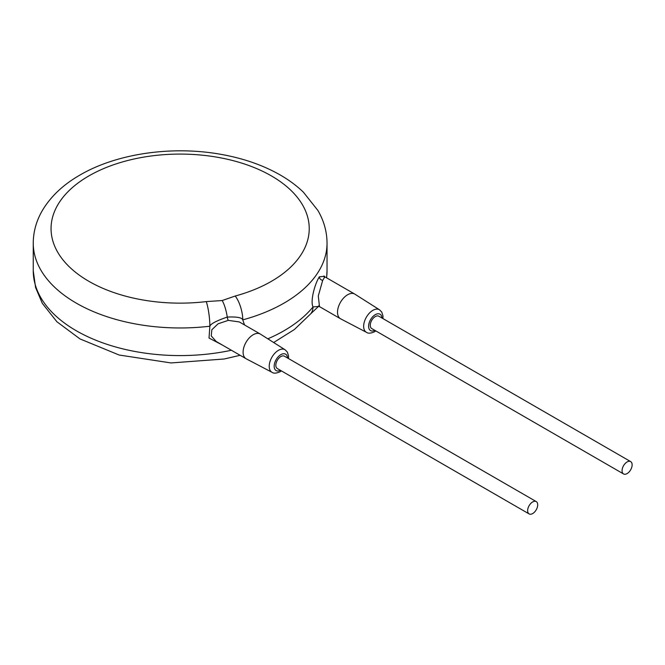 <?xml version="1.0" encoding="UTF-8"?>
<svg xmlns="http://www.w3.org/2000/svg" width="665" height="665" viewBox="0 0 665 665"><rect width="100%" height="100%" fill="white"/><g stroke="black" fill="none" stroke-linecap="round" stroke-linejoin="round"><path stroke-width="1" d="M310.63 313.905L310.705 313.822A17.805 13.15 -140.8 0 0 313.016 306.939A146.89 84.804 180 0 1 267.829 338.818M206.25 301.602L222.193 300.53L235.186 296.033A129.085 74.53 0 0 0 261.877 170.93A129.085 74.53 0 0 0 54.788 210.83A129.085 74.53 0 0 0 206.25 301.602A17.805 2.943 83.2 0 1 209.857 326.216L209.026 338.053L222.26 344.977M235.186 296.033A17.805 6.201 74.8 0 1 242.775 319.865A146.89 84.804 0 0 0 327.039 243.157C326.964 231.653 323.905 220.747 317.87 210.423L303.365 192.152C296.44 185.493 288.377 179.567 279.175 174.38C262.176 164.87 242.717 158.187 220.805 154.322C172.06 145.552 116.516 153.49 79.609 175.244C63.316 184.646 50.989 196.25 42.635 210.04C36.459 220.472 33.333 231.511 33.25 243.157A146.89 84.804 0 0 0 76.276 303.124A146.89 84.804 0 0 0 209.857 326.216C210.705 323.822 216.499 320.779 227.255 317.064C236.773 316.64 241.944 317.579 242.775 319.865L244.512 324.936M324.254 276.341L319.316 276.823C314.67 284.263 310.156 301.237 313.016 306.939L318.402 306.449M288.519 358.56L288.543 355.9L287.322 352.059L285.102 349.773L260.456 334.146A14.248 8.221 120 0 0 260.289 334.038L239.3 321.926L228.27 320.372L218.128 323.78L211.861 329.732L211.237 335.925L216.191 341.478L246.042 358.709A14.248 8.221 120 0 0 246.216 358.809L272.076 372.334C273.722 373.58 276.407 373.381 280.131 371.727L281.395 370.895M260.289 334.038A14.248 8.221 120 0 0 253.166 334.744A14.248 8.221 120 0 0 243.864 347.296A14.248 8.221 120 0 0 246.042 358.709M536.231 501.576L284.429 356.199A7.124 4.115 120 0 0 280.863 356.548A7.124 4.115 120 0 0 276.216 362.824A7.124 4.115 120 0 0 277.305 368.535L529.107 513.912A7.124 4.115 120 0 0 532.673 513.563A7.124 4.115 120 0 0 537.32 507.287A7.124 4.115 120 0 0 536.231 501.576A7.124 4.115 120 0 0 532.673 501.934A7.124 4.115 120 0 0 528.018 508.21A7.124 4.115 120 0 0 529.107 513.912M630.661 461.601L378.851 316.224A7.124 4.115 120 0 0 375.293 316.573A7.124 4.115 120 0 0 370.638 322.849A7.124 4.115 120 0 0 371.735 328.56L623.537 473.937A7.124 4.115 120 0 0 627.095 473.58A7.124 4.115 120 0 0 631.75 467.304A7.124 4.115 120 0 0 630.661 461.601A7.124 4.115 120 0 0 627.095 461.951A7.124 4.115 120 0 0 622.448 468.226A7.124 4.115 120 0 0 623.537 473.937M382.94 318.577L382.974 315.917L381.752 312.084L379.532 309.799L354.886 294.163A14.248 8.221 120 0 0 354.719 294.063A14.248 8.221 120 0 0 347.596 294.77A14.248 8.221 120 0 0 338.286 307.321A14.248 8.221 120 0 0 340.472 318.735A14.248 8.221 120 0 0 340.646 318.826L366.506 332.35C368.152 333.606 370.829 333.406 374.553 331.752L375.816 330.921M324.221 277.247L323.971 275.942L324.861 276.823L322.691 280.389L318.294 295.917L319.483 306.615L340.472 318.735M326.623 277.845L327.039 270.78A146.89 84.804 180 0 1 326.532 277.787M231.403 350.256A146.89 84.804 180 0 1 76.276 330.746A146.89 84.804 180 0 1 33.25 270.78L33.25 243.157M222.193 300.53A17.805 4.655 79 0 1 227.255 317.064A3.558 0.931 -101 0 0 228.27 320.372M285.102 349.773A13.026 7.523 120 0 0 278.435 350.33A13.026 7.523 120 0 0 269.882 361.951A13.026 7.523 120 0 0 272.076 372.334M287.546 358.003A9.468 5.47 120 0 0 280.863 354.636A9.468 5.47 120 0 0 274.171 365.974A9.468 5.47 120 0 0 280.422 370.339M381.976 318.02A9.468 5.47 120 0 0 375.293 314.661A9.468 5.47 120 0 0 368.601 325.991A9.468 5.47 120 0 0 374.852 330.355M379.532 309.799A13.026 7.523 120 0 0 372.857 310.347A13.026 7.523 120 0 0 364.312 321.968A13.026 7.523 120 0 0 366.506 332.35M319.316 276.823A3.558 2.751 -149.7 0 0 322.691 280.389M310.705 313.822L294.371 329.532L273.656 342.517M240.132 355.301L224.13 359.009L171.038 362.94L119.16 355.027L79.975 338.909L56.907 321.76L42.336 303.381L35.578 287.521L33.25 270.78M327.039 270.78L327.039 243.157M319.25 305.351L318.227 306.507L319.483 306.615M318.485 306.432L310.646 313.88M324.861 276.823L354.719 294.063"/></g></svg>
